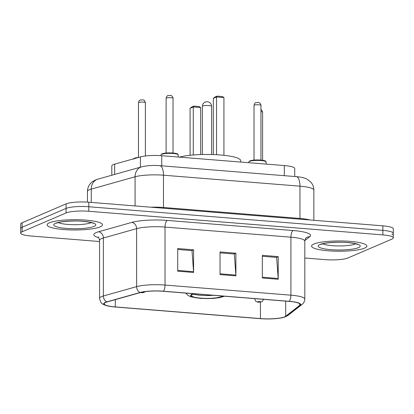 <?xml version="1.0" encoding="UTF-8"?>
<svg xmlns="http://www.w3.org/2000/svg" width="414" height="414" viewBox="0 0 414 414"><rect width="100%" height="100%" fill="white"/><g stroke="black" fill="none" stroke-linecap="round" stroke-linejoin="round"><path stroke-width="0.62" d="M111.806 175.241L111.806 165.91A17.29 3.208 0 0 1 114.662 164.146L140.434 156.89A17.29 3.208 0 0 1 161.734 155.711L284.309 165.559A17.29 3.208 0 0 1 294.732 168.503L294.732 176.519M391.877 234.593A17.29 3.208 180 0 0 393.3 233.32L393.3 228.787A17.29 3.208 180 0 0 382.878 225.842L88.803 202.213A17.29 3.208 180 0 0 66.069 203.885L22.123 222.742A17.29 3.208 180 0 0 20.7 224.015L20.7 228.549A17.29 3.208 180 0 1 22.123 227.27A17.29 3.208 180 0 0 20.7 228.549L20.7 233.077A17.29 3.208 180 0 0 31.122 236.021L99.572 241.522M393.3 233.32A17.29 3.208 180 0 0 382.878 230.375L88.803 206.746A17.29 3.208 180 0 0 66.069 208.418L22.123 227.27L66.069 208.418A17.29 3.208 180 0 1 88.803 206.746L382.878 230.375A17.29 3.208 180 0 1 393.3 233.32L393.3 237.848A17.29 3.208 180 0 0 382.878 234.904L88.803 211.275A17.29 3.208 180 0 0 66.069 212.946L22.123 231.804A17.29 3.208 180 0 0 20.7 233.077M364.615 248.126A27.666 5.134 180 0 0 366.892 246.087A27.666 5.134 180 0 0 344.836 241.057A27.666 5.134 180 0 0 313.843 244.048A27.666 5.134 180 0 0 311.566 246.087A27.666 5.134 180 0 0 333.617 251.117A27.666 5.134 180 0 0 364.615 248.126A27.666 5.134 180 0 0 366.892 246.087A27.666 5.134 180 0 0 344.836 241.057A27.666 5.134 180 0 0 313.843 244.048A27.666 5.134 180 0 0 311.566 246.087A27.666 5.134 180 0 0 333.617 251.117A27.666 5.134 180 0 0 364.615 248.126M100.157 226.877A27.666 5.134 180 0 0 102.434 224.838A27.666 5.134 180 0 0 80.383 219.808A27.666 5.134 180 0 0 49.385 222.799A27.666 5.134 180 0 0 47.108 224.838A27.666 5.134 180 0 0 69.164 229.868A27.666 5.134 180 0 0 100.157 226.877A27.666 5.134 180 0 0 102.434 224.838A27.666 5.134 180 0 0 80.383 219.808A27.666 5.134 180 0 0 49.385 222.799A27.666 5.134 180 0 0 47.108 224.838A27.666 5.134 180 0 0 69.164 229.868A27.666 5.134 180 0 0 100.157 226.877M284.682 316.808A18.444 3.426 0 0 1 260.432 318.589L115.299 306.929A18.444 3.426 0 0 1 104.183 303.788A18.444 3.426 0 0 1 107.226 301.904L140.47 292.543A18.444 3.426 0 0 1 163.194 291.285L289.075 301.397A18.444 3.426 0 0 1 300.197 304.538A18.444 3.426 0 0 1 299.695 305.335L285.696 316.244A18.444 3.426 0 0 1 284.682 316.808M285.106 316.845A18.904 3.509 180 0 0 286.146 316.26L300.14 305.356A18.904 3.509 180 0 0 289.262 301.32L163.375 291.208A18.904 3.509 180 0 0 140.087 292.496L106.843 301.858A18.904 3.509 180 0 0 108.225 306.06A18.904 3.509 180 0 0 115.118 307.007L260.251 318.671A18.904 3.509 180 0 0 282.157 317.724A18.904 3.509 180 0 0 285.106 316.845M304.808 258.01L325.197 259.65A17.29 3.208 180 0 0 347.931 257.979L391.877 239.126A17.29 3.208 180 0 0 393.3 237.848M262.347 277.985L262.347 255.334L278.213 256.613L278.213 279.264L262.347 277.985M177.72 271.186L177.72 248.535L193.586 249.813L193.586 272.464L177.72 271.186M220.031 274.585L220.031 251.935L235.897 253.213L235.897 275.864L220.031 274.585M235.897 253.213L234.096 253.984M220.031 252.856L234.319 254.005L235.871 275.087A4.611 1.801 94.6 0 1 235.897 275.864M193.586 249.813L191.78 250.584M177.72 249.456L192.008 250.605L193.561 271.688A4.611 1.801 94.6 0 1 193.586 272.464M278.213 256.613L276.407 257.384M262.347 256.256L276.635 257.404L278.182 278.487A4.611 1.801 94.6 0 1 278.213 279.264M194.409 293.79A15.561 2.888 180 0 0 192.717 294.344A15.561 2.888 180 0 0 191.439 295.492A15.561 2.888 180 0 0 203.843 298.318A15.561 2.888 180 0 0 221.283 296.636A15.561 2.888 180 0 0 222.287 296.031M240.715 162.055L240.715 160.715A33.715 6.262 180 0 0 217.122 154.743A33.715 6.262 180 0 0 179.365 157.129M193.436 294.075A15.561 2.888 180 0 0 213.241 295.306M193.271 154.996L193.271 106.957L190.067 108.328L191.584 107.086L193.871 106.103L193.271 106.957L200.676 107.547L200.676 154.562M190.067 108.328L190.067 155.302M193.871 106.103L199.16 106.527L200.676 107.547M216.527 154.707L216.527 96.98L213.324 98.351L214.84 97.109L217.127 96.126L216.527 96.98L223.933 97.569L223.933 155.302M213.324 98.351L213.324 154.562M217.127 96.126L222.416 96.55L223.933 97.569M284.309 175.681L284.309 165.559M161.734 165.833L161.734 155.711M140.434 167.184L140.434 156.89M114.662 174.439L114.662 164.146M135.078 205.934L135.078 176.778A11.525 9.455 -105.7 0 1 141.578 166.858C147.011 165.543 153.092 165.15 159.825 165.678L296.305 176.643C300.952 177.026 304.487 177.849 306.903 179.112L310.738 182.031C312.772 184.333 313.812 187.019 313.859 190.098A23.055 4.28 180 0 0 299.959 186.171L163.478 175.205A23.055 4.28 180 0 0 135.078 176.778L91.266 189.11A23.055 4.28 180 0 0 89.357 189.767A23.055 4.28 180 0 0 87.457 191.47L87.457 202.12M91.266 202.415L91.266 189.11A11.525 9.455 -105.7 0 1 97.766 179.195L141.578 166.858M382.878 225.842L382.878 234.904M22.123 222.742L22.123 231.804M66.069 203.885L66.069 212.946M88.803 202.213L88.803 211.275M296.305 176.643A11.525 4.497 94.6 0 1 299.959 186.171L299.959 218.447A23.055 4.28 0 0 1 309.905 219.979M159.825 165.678A11.525 4.497 94.6 0 1 163.478 175.205L163.478 207.481L299.959 218.447A2.882 1.123 -85.4 0 0 300 219.182M150.655 207.186A23.055 4.28 0 0 1 163.478 207.481A2.882 1.123 -85.4 0 0 163.52 208.216M260.432 318.589L260.432 302.075M98.729 237.688A28.814 5.351 0 0 1 96.177 232.575A28.814 5.351 0 0 1 98.568 231.757L131.812 222.396A28.814 5.351 0 0 1 167.313 220.429L293.195 230.541A28.814 5.351 0 0 1 309.786 236.694L304.839 240.544M106.843 301.858A5.765 4.73 -105.7 0 1 103.376 295.994L103.376 238.009A23.055 4.28 180 0 0 101.466 238.661A23.055 4.28 180 0 0 99.572 240.363C98.987 237.983 98.485 236.865 98.056 236.999M282.157 317.724L285.898 316.581L288.118 315.302A5.765 5.506 -127.9 0 1 286.146 316.26M163.375 291.208A5.765 2.251 -85.4 0 0 165.026 285.06L290.907 295.177A5.765 2.251 94.6 0 1 289.262 301.32M140.087 292.496A5.765 4.73 -105.7 0 1 136.625 286.633A23.055 4.28 0 0 1 165.026 285.06L165.026 227.074A23.055 4.28 180 0 0 136.625 228.647L103.376 238.009A5.765 4.73 74.3 0 0 98.568 231.757M288.118 315.302L302.116 304.394A5.765 5.506 -127.9 0 1 300.14 305.356M293.195 230.541A5.765 2.251 94.6 0 0 290.907 237.186L290.907 295.177A23.055 4.28 0 0 1 304.808 299.105L304.808 241.114A23.055 4.28 180 0 0 290.907 237.186L165.026 227.074A5.765 2.251 94.6 0 1 167.313 220.429M108.225 306.06C105.689 305.47 103.935 304.828 102.967 304.135C101.492 303.767 100.359 301.837 99.572 298.349A23.055 4.28 0 0 1 103.376 295.994L136.625 286.633L136.625 228.647A5.765 4.73 74.3 0 0 131.812 222.396M309.786 236.694A5.765 5.506 52.1 0 0 306.241 237.812C305.894 237.584 305.413 238.687 304.808 241.114M115.299 306.929L115.299 299.627M285.696 316.244L285.696 301.128M299.695 305.335L299.695 303.747M220.031 273.814L235.871 275.087M262.347 277.214L278.182 278.487M177.72 270.414L193.561 271.688M322.765 243.825A17.564 3.26 180 0 0 338.771 245.947A17.564 3.26 180 0 0 355.352 243.986A17.564 3.26 180 0 0 355.693 243.825M319.934 244.534A21.026 3.902 180 0 0 330.879 249.668A21.026 3.902 180 0 0 358.524 247.639A21.026 3.902 180 0 0 347.579 242.506A21.026 3.902 180 0 0 319.934 244.534M193.597 293.728A16.425 3.048 180 0 0 191.925 294.276A16.425 3.048 180 0 0 200.474 298.287A16.425 3.048 180 0 0 222.075 296.703A16.425 3.048 180 0 0 223.094 296.098M202.767 106.01A4.611 0.854 0 0 1 208.832 105.565A4.611 0.854 0 0 1 211.611 106.346A4.611 4.611 0 0 0 207.367 101.751A4.611 4.611 0 0 0 202.389 106.346A4.611 0.854 0 0 1 202.767 106.01M58.307 222.577A17.564 3.26 180 0 0 74.313 224.704A17.564 3.26 180 0 0 90.894 222.737A17.564 3.26 180 0 0 91.235 222.577M55.476 223.291A21.026 3.902 180 0 0 66.421 228.419A21.026 3.902 180 0 0 94.066 226.391A21.026 3.902 180 0 0 83.121 221.257A21.026 3.902 180 0 0 55.476 223.291M260.934 109.513L261.622 109.979L262.585 112.137A3.457 0.642 180 0 0 260.934 111.589M254.801 298.644L254.801 299.011A4.321 0.802 0 0 1 255.159 298.696A4.321 0.802 0 0 1 255.205 298.675M260.447 301.951A1.439 0.269 180 0 0 259.697 301.599A1.439 0.269 180 0 0 257.803 301.739A1.439 0.269 180 0 0 258.553 302.091A1.439 0.269 180 0 0 260.447 301.951M135.538 158.267A8.642 1.604 180 0 0 134.043 158.686M134.514 158.189A8.068 1.496 0 0 1 138.535 157.423M138.462 102.719C138.99 100.887 139.59 99.986 140.253 100.028L143.001 99.841C143.922 100.695 143.943 98.77 145.376 102.719A3.457 0.642 180 0 0 142.618 102.092A3.457 0.642 180 0 0 138.747 102.465A3.457 0.642 180 0 0 138.462 102.719L138.462 157.418M140.558 292.517A1.439 0.269 180 0 0 141.867 292.693A1.439 0.269 180 0 0 143.239 292.532A1.439 0.269 180 0 0 142.038 292.16M249.544 161.372A8.642 1.604 180 0 0 248.83 162.014L249.844 160.886C252.638 159.975 256.571 159.732 261.643 160.151C267.273 161.046 265.379 161.289 266.119 162.014A8.642 1.604 180 0 0 259.231 160.441A8.642 1.604 180 0 0 249.544 161.372M254.305 105.125A3.457 0.642 180 0 0 254.02 105.384C254.548 103.547 255.148 102.651 255.811 102.693L258.341 102.46C258.326 102.077 261.105 103.495 260.934 105.384A3.457 0.642 180 0 0 258.176 104.752A3.457 0.642 180 0 0 254.305 105.125M250.072 160.849A8.068 1.496 0 0 1 259.086 159.975A8.068 1.496 0 0 1 265.545 161.434M161.636 154.313A8.642 1.604 180 0 0 160.927 154.95L161.936 153.822C164.731 152.916 168.664 152.668 173.735 153.087C179.371 153.987 177.471 154.225 178.217 154.95A8.642 1.604 180 0 0 171.324 153.377A8.642 1.604 180 0 0 161.636 154.313M166.397 98.066A3.457 0.642 180 0 0 166.112 98.32C166.645 96.483 167.24 95.587 167.903 95.629L170.439 95.401C170.423 95.018 173.197 96.436 173.026 98.32A3.457 0.642 180 0 0 170.273 97.688A3.457 0.642 180 0 0 166.397 98.066M162.164 153.785A8.068 1.496 0 0 1 171.179 152.916A8.068 1.496 0 0 1 177.637 154.37M87.457 191.47C87.504 188.386 88.549 185.695 90.588 183.392C90.878 182.724 92.477 181.601 95.391 180.028L97.766 179.195M313.859 190.098L313.859 220.3M302.116 304.394C302.536 304.099 304.564 302.624 304.808 299.105M99.572 298.349L99.572 240.363M321 244.426L321.295 244.317C324.167 243.106 330.196 242.413 339.382 242.242C350.399 242.045 358.86 244.524 357.567 244.519M185.71 293.091L188.235 295.601L191.118 296.874L200.743 298.427L213.21 298.427L219.446 297.692L224.611 296.217M202.389 154.51L202.389 106.346M211.611 154.51L211.611 106.346M56.542 223.177L56.842 223.068C59.709 221.857 65.738 221.164 74.924 220.998C85.946 220.797 94.402 223.275 93.109 223.275M262.585 112.137L262.585 160.27M263.449 299.011C262.921 300.869 262.3 301.785 261.586 301.77C260.002 302.215 258.6 302.292 257.379 301.992C256.318 301.164 256.09 302.825 254.801 299.011M138.592 157.408L134.286 158.226L133.272 159.349M145.376 102.719L145.376 155.974M145.454 291.601L143.498 292.615L140.268 292.6M254.02 105.384L254.02 160.078M248.83 162.014L248.83 162.707M266.119 162.014L266.119 164.094M260.934 105.384L260.934 160.078M166.112 98.32L166.112 153.014M160.927 154.95L160.927 155.648M178.217 154.95L178.217 157.035M173.026 98.32L173.026 153.014"/></g></svg>
